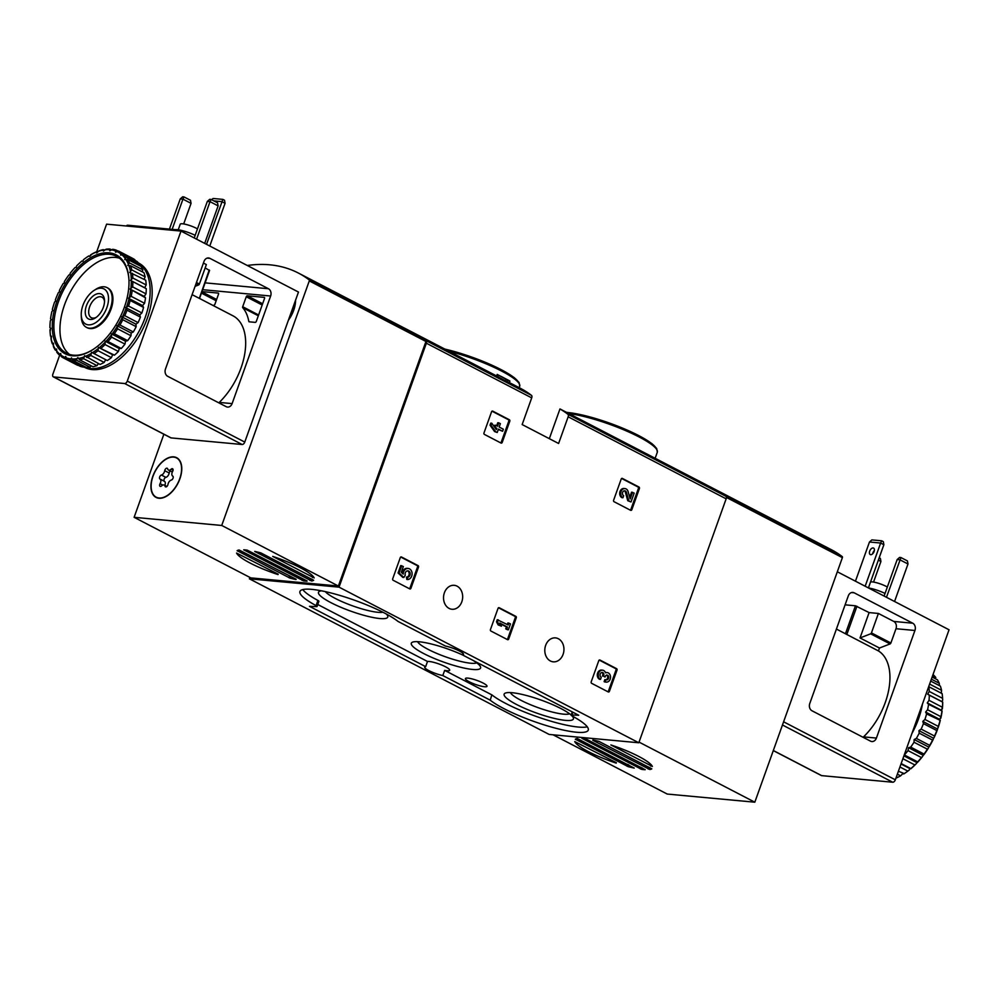 <?xml version="1.0" encoding="UTF-8"?>
<svg xmlns="http://www.w3.org/2000/svg" width="999" height="999" viewBox="0 0 999 999"><rect width="100%" height="100%" fill="white"/><g stroke="black" fill="none" stroke-linecap="round" stroke-linejoin="round"><path stroke-width="1.5" d="M553.059 734.802L667.22 794.055L754.819 802.197L842.382 557.642A1.124 0.649 -62.6 0 0 842.282 556.63L725.611 496.066A220.929 127.685 -62.6 0 0 714.847 489.235A220.929 127.685 117.4 0 1 725.886 496.266A2.797 1.611 117.4 0 1 726.148 498.826L638.798 742.769L549.163 734.44L249.4 578.821L249.9 577.422M520.929 388.586L523.513 390.01A220.929 127.685 117.4 0 1 531.443 395.329A2.797 1.611 117.4 0 1 531.705 397.877L522.152 424.563L558.603 443.481L568.156 416.808A2.797 1.611 -62.6 0 0 567.894 414.26A220.929 127.685 -62.6 0 0 559.964 408.941L725.786 494.917A220.929 127.685 117.4 0 1 725.811 494.93L753.358 509.24A220.929 127.685 -62.6 0 0 753.333 509.215A220.929 127.685 -62.6 0 0 753.296 509.203M497.202 374.413L496.64 376.011A220.929 127.685 117.4 0 1 497.789 376.685L507.067 381.655L507.642 380.045A222.602 128.659 -62.6 0 0 505.756 378.908L509.915 381.069A222.602 128.659 -62.6 0 0 508.753 380.407L504.595 378.246A222.602 128.659 -62.6 0 0 502.672 377.21L501.061 376.373A222.602 128.659 117.4 0 1 502.984 377.41L501.248 376.511A222.602 128.659 117.4 0 1 502.41 377.172L504.133 378.072A222.602 128.659 117.4 0 1 504.882 378.509L497.202 374.413A222.602 128.659 117.4 0 1 498.364 375.075L497.789 376.685M509.915 381.069L509.34 382.667L507.117 381.518M496.653 375.974L415.084 333.629A220.929 127.685 117.4 0 1 426.111 340.659A2.797 1.611 117.4 0 1 426.373 343.206L339.036 587.15L249.4 578.821M509.802 421.216A1.124 0.887 -84.7 0 0 509.365 419.755L492.757 411.138A1.124 0.887 -84.7 0 0 491.57 411.75L483.978 432.967A1.124 0.887 -84.7 0 0 484.415 434.415L501.023 443.044A1.124 0.887 -84.7 0 0 502.21 442.42L509.802 421.216L508.791 421.116A1.124 0.887 95.3 0 0 508.341 419.667L492.007 411.188M639.422 488.511A1.124 0.887 -84.7 0 0 638.985 487.05L622.377 478.434A1.124 0.887 -84.7 0 0 621.203 479.045L613.611 500.249A1.124 0.887 -84.7 0 0 614.048 501.71L630.656 510.327A1.124 0.887 -84.7 0 0 631.83 509.715L639.422 488.511L638.411 488.411A1.124 0.887 95.3 0 0 637.974 486.963L621.628 478.471M516.271 617.819A1.124 0.887 -84.7 0 0 515.834 616.358L499.225 607.742A1.124 0.887 -84.7 0 0 498.039 608.354L490.447 629.557A1.124 0.887 -84.7 0 0 490.884 631.018L507.492 639.635A1.124 0.887 -84.7 0 0 508.678 639.023L516.271 617.819L515.259 617.719A1.124 0.887 95.3 0 0 514.81 616.258L498.476 607.779M617.02 670.117A1.124 0.887 -84.7 0 0 616.57 668.656L599.962 660.039A1.124 0.887 -84.7 0 0 598.788 660.651L591.196 681.855A1.124 0.887 -84.7 0 0 591.633 683.316L608.241 691.932A1.124 0.887 -84.7 0 0 609.415 691.32L617.02 670.117L615.996 670.017A1.124 0.887 95.3 0 0 615.559 668.568L599.213 660.077M418.519 567.07A1.124 0.887 -84.7 0 0 418.082 565.621L401.473 556.992A1.124 0.887 -84.7 0 0 400.287 557.604L392.694 578.821A1.124 0.887 -84.7 0 0 393.144 580.269L409.752 588.898A1.124 0.887 -84.7 0 0 410.926 588.286L418.519 567.07L417.507 566.982A1.124 0.887 95.3 0 0 417.07 565.521L400.724 557.042M444.393 592.769A12.025 9.553 -84.7 0 1 454.208 585.314A12.025 9.553 -84.7 0 1 462.612 598.176A12.025 9.553 -84.7 0 1 451.985 609.265A12.025 9.553 -84.7 0 1 444.393 592.769M545.666 645.342A12.025 9.553 -84.7 0 1 555.481 637.886A12.025 9.553 -84.7 0 1 563.886 650.749A12.025 9.553 -84.7 0 1 553.259 661.837A12.025 9.553 -84.7 0 1 545.666 645.342M638.798 742.769L339.036 587.15M498.364 375.075L506.018 379.208L505.444 380.819M489.96 700.024L442.807 675.549A12.3 2.298 -160.3 0 1 430.507 671.415A12.3 2.298 -160.3 0 1 424.687 667.145A12.3 2.298 -160.3 0 1 425.661 666.645L309.465 606.331L316.333 606.618A3.359 0.624 19.7 0 0 317.058 606.493A3.359 0.624 19.7 0 0 316.071 605.619A54.533 10.177 19.7 0 1 299.937 591.483A54.533 10.177 19.7 0 1 341.87 596.028A54.533 10.177 19.7 0 1 397.952 621.39L445.392 646.041A12.3 2.298 -160.3 0 1 457.692 650.174A12.3 2.298 -160.3 0 1 463.511 654.445A12.3 2.298 -160.3 0 1 462.537 654.944L578.733 715.259L571.865 714.972A3.359 0.624 19.7 0 0 571.141 715.097A3.359 0.624 19.7 0 0 572.127 715.971A54.533 10.177 19.7 0 1 588.261 730.107A54.533 10.177 19.7 0 1 546.328 725.561A54.533 10.177 19.7 0 1 490.247 700.199L491.82 694.854L444.667 670.379L442.807 675.549M507.642 380.045L506.018 379.208M425.661 666.645L427.51 661.475A12.3 2.298 19.7 0 1 440.909 664.71A12.3 2.298 19.7 0 1 449.7 670.267A12.3 2.298 19.7 0 1 444.667 670.379M463.074 653.446L462.537 654.944M302.772 589.585A54.533 10.177 19.7 0 0 317.919 600.449A3.359 0.624 19.7 0 1 318.906 601.323L317.058 606.493M427.51 661.475L317.769 604.507M491.82 694.854L490.247 700.199M587.275 726.835A54.533 10.177 19.7 0 1 541.196 718.156A54.533 10.177 19.7 0 1 492.095 695.029M469.28 681.793A11.464 2.135 -160.3 0 0 480.494 685.988A11.464 2.135 -160.3 0 0 487.012 686.288A11.464 2.135 -160.3 0 0 476.935 680.419A11.464 2.135 -160.3 0 0 465.422 678.558A11.464 2.135 -160.3 0 0 469.28 681.793M321.466 590.821A36.788 6.868 -160.3 0 0 319.568 591.296A36.788 6.868 -160.3 0 0 330.881 602.634A36.788 6.868 -160.3 0 0 369.767 616.808A36.788 6.868 -160.3 0 0 387.575 615.646A36.788 6.868 -160.3 0 0 386.413 614.073M571.153 715.059A36.788 6.868 -160.3 0 0 536.85 698.613A36.788 6.868 -160.3 0 0 505.207 693.144A36.788 6.868 -160.3 0 0 516.52 704.482A36.788 6.868 -160.3 0 0 555.407 718.656A36.788 6.868 -160.3 0 0 573.214 717.494A36.788 6.868 -160.3 0 0 572.052 715.921M462.537 654.932A36.788 6.868 -160.3 0 0 412.387 642.22A36.788 6.868 -160.3 0 0 423.701 653.558A36.788 6.868 -160.3 0 0 462.587 667.732A36.788 6.868 -160.3 0 0 480.394 666.57A36.788 6.868 -160.3 0 0 473.101 660.426M417.57 641.67A32.005 5.969 -160.3 0 0 428.184 649.4A32.005 5.969 -160.3 0 0 476.748 662.849M510.389 692.594A32.005 5.969 -160.3 0 0 521.003 700.324A32.005 5.969 -160.3 0 0 569.567 713.773M325.337 591.633A32.005 5.969 -160.3 0 0 335.364 598.476A32.005 5.969 -160.3 0 0 382.904 612.237M409.478 588.761A1.124 0.887 95.3 0 0 409.915 588.186L417.507 566.982M408.166 568.443A5.582 4.433 -84.7 0 0 403.209 574.088L401.286 572.277L403.346 566.52L400.711 565.584L398.077 572.964L402.797 577.41L403.821 577.497L405.269 575.262A3.184 2.535 -84.7 0 1 407.942 570.829A3.184 2.535 -84.7 0 1 410.177 574.163A3.184 2.535 -84.7 0 1 407.467 577.185L406.456 577.085L406.805 579.457L407.817 579.557A5.582 4.433 -84.7 0 0 412.088 573.975A5.582 4.433 -84.7 0 0 408.166 568.443L407.142 568.356A5.582 4.433 95.3 0 0 402.247 573.189M401.723 565.684L399.088 573.051L398.077 572.964M407.467 577.185L407.817 579.557M406.456 577.085A3.184 2.535 95.3 0 0 409.115 574.388A3.184 2.535 95.3 0 0 407.43 570.841M399.088 573.051L403.821 577.497M607.979 691.795A1.124 0.887 95.3 0 0 608.403 691.233L615.996 670.017M605.132 681.768L604.12 681.668A4.783 3.796 95.3 0 0 605.257 682.005L606.268 682.105A4.783 3.796 -84.7 0 1 605.132 681.768L605.869 679.695L604.857 679.607L604.12 681.668M602.534 670.179L601.523 670.092A4.783 3.796 95.3 0 0 597.414 673.763A4.783 3.796 95.3 0 0 599.5 679.27L600.511 679.37A4.783 3.796 -84.7 0 1 598.426 673.85A4.783 3.796 -84.7 0 1 602.534 670.179A4.783 3.796 -84.7 0 1 605.581 672.851A4.783 3.796 -84.7 0 1 607.155 672.577L606.143 672.489A4.783 3.796 95.3 0 0 605.456 672.502M607.155 672.577A4.783 3.796 -84.7 0 1 610.501 677.697A4.783 3.796 -84.7 0 1 606.268 682.105M605.981 679.757A2.547 2.023 95.3 0 0 606.618 674.974M600.511 679.37L601.248 677.297A2.547 2.023 -84.7 0 1 602.285 672.402A2.235 1.773 -84.7 0 1 603.696 675.474L603.446 676.161L605.057 677.01L605.307 676.311A2.235 1.773 -84.7 0 1 608.466 678.546A2.547 2.023 -84.7 0 1 605.869 679.695M605.057 677.01L603.446 676.161M603.696 675.474L602.422 676.073M602.672 675.374A2.235 1.773 95.3 0 0 601.76 672.452M507.23 639.497A1.124 0.887 95.3 0 0 507.654 638.923L515.259 617.719M508.878 623.051L508.191 624.974L497.24 619.717L496.503 621.79L498.126 624.899L501.448 626.198L499.825 623.076L507.442 627.035L506.431 626.935L505.744 628.858L507.367 629.695L508.379 629.795L510.489 623.888L507.854 622.964L507.305 624.512M498.264 619.817L497.514 621.878L496.503 621.79M507.442 627.035L506.768 628.945L505.744 628.858M506.768 628.945L508.379 629.795M500.137 623.676L506.431 626.935M497.514 621.878L499.138 624.999L498.126 624.899M499.138 624.999L501.448 626.198M630.381 510.189A1.124 0.887 95.3 0 0 630.819 509.627L638.411 488.411M632.567 492.27L630.169 498.951L628.109 491.595A4.783 3.796 -84.7 0 0 624.949 488.573L623.938 488.486A4.783 3.796 95.3 0 0 619.83 492.157A4.783 3.796 95.3 0 0 621.915 497.664L622.926 497.764L623.663 495.704A2.547 2.023 -84.7 0 1 624.75 490.796A2.547 2.023 -84.7 0 1 626.435 492.407L628.783 500.799L627.759 500.711L631.006 501.96L634.178 493.106L631.543 492.182L629.707 497.302M628.783 500.799L631.006 501.96M626.435 492.407L625.411 492.307L627.759 500.711M625.411 492.307A2.547 2.023 95.3 0 0 624.238 490.834M622.926 497.764A4.783 3.796 -84.7 0 1 620.841 492.257A4.783 3.796 -84.7 0 1 624.949 488.573M500.761 442.907A1.124 0.887 95.3 0 0 501.186 442.332L508.791 421.116M502.597 431.281L503.334 429.208L499.175 427.048L500.387 423.663L498.776 422.827L497.564 426.211L495.829 425.312L495.092 427.385L496.828 428.284L496.353 429.607L491.795 423.214L490.771 423.126L490.034 425.187L494.592 431.58L497.227 432.505L498.439 429.12L502.597 431.281L498.314 429.483M491.795 423.214L491.046 425.287L490.034 425.187M496.828 428.284L495.654 428.621M495.054 427.797L495.804 428.184M495.829 425.312L494.817 425.224L494.28 426.71M498.776 422.827L497.764 422.727L496.678 425.761M491.046 425.287L495.604 431.668L494.592 431.58M495.604 431.668L497.227 432.505M247.277 265.484A220.929 127.685 117.4 0 1 298.414 273.064A220.929 127.685 117.4 0 1 309.178 279.882A1.124 0.649 117.4 0 1 309.29 280.906L221.728 525.462L134.116 517.32L163.873 434.228M298.414 273.064L376.598 313.649A220.929 127.685 117.4 0 1 376.635 313.674L404.17 327.972A220.929 127.685 -62.6 0 0 404.145 327.947L415.084 333.629A220.929 127.685 117.4 0 1 425.849 340.447A1.124 0.649 117.4 0 1 425.949 341.471L338.386 586.026L221.728 525.462M272.715 556.406A41.384 7.73 19.7 0 1 314.185 577.934L272.715 556.406M313.624 580.307A41.384 7.73 19.7 0 1 311.676 581.006L254.72 551.436A41.384 7.73 19.7 0 1 260.776 552.872L313.636 580.257M296.029 579.545A41.384 7.73 19.7 0 1 289.972 578.109L237.125 550.674A41.384 7.73 19.7 0 1 239.073 549.987L296.141 579.233M307.018 581.181A41.384 7.73 19.7 0 1 303.546 580.856L243.731 549.812A41.384 7.73 19.7 0 1 247.203 550.137L307.093 580.968M278.034 574.575A41.384 7.73 19.7 0 1 236.563 553.046L278.184 574.163M338.386 586.026L250.786 577.884L134.116 517.32M295.579 300.15A22.378 12.925 117.4 0 1 288.411 320.179M152.822 476.298A22.378 12.925 117.4 0 1 176.661 457.704A22.378 12.925 117.4 0 1 177.834 483.516A22.378 12.925 117.4 0 1 156.044 497.415A22.378 12.925 117.4 0 1 152.822 476.298M177.16 458.266A22.378 12.925 117.4 0 1 177.822 458.441M82.917 305.407A19.805 11.439 117.4 0 1 94.131 290.384A19.805 11.439 117.4 0 1 108.516 297.814A19.805 11.439 117.4 0 1 95.617 322.677A19.805 11.439 117.4 0 1 81.256 315.185A19.805 11.439 117.4 0 1 82.917 305.407M86.426 305.731A13.986 8.079 117.4 0 1 97.04 293.868A13.986 8.079 117.4 0 1 104.52 300.399A13.986 8.079 117.4 0 1 95.417 317.919A13.986 8.079 117.4 0 1 86.738 317.445A13.986 8.079 117.4 0 1 86.426 305.731M94.131 290.384L95.904 289.248A22.378 12.925 117.4 0 1 107.055 287.625A22.378 12.925 117.4 0 1 108.229 313.449A22.378 12.925 117.4 0 1 86.438 327.347A22.378 12.925 117.4 0 1 81.344 317.282L81.256 315.185M96.291 317.307A11.563 6.681 117.4 0 1 91.321 317.694A11.563 6.681 117.4 0 1 89.648 306.78A11.563 6.681 117.4 0 1 101.973 297.165A11.563 6.681 117.4 0 1 104.52 301.448M159.041 497.989A22.09 12.775 117.4 0 1 156.181 497.165A22.09 12.775 117.4 0 1 155.02 471.665A22.09 12.775 117.4 0 1 176.536 457.942A22.09 12.775 117.4 0 1 178.784 481.143A22.09 12.775 117.4 0 1 159.041 497.989M171.291 480.069A3.871 2.235 -62.6 0 0 167.982 484.415A2.21 1.274 -62.6 0 1 165.472 486.838A2.21 1.274 -62.6 0 1 165.022 486.188A3.871 2.235 117.4 0 0 164.223 485.064A3.871 2.235 117.4 0 0 161.613 485.876A2.21 1.274 -62.6 0 1 160.127 486.351A2.21 1.274 -62.6 0 1 160.077 483.678A3.871 2.235 -62.6 0 0 159.99 479.021A2.21 1.274 -62.6 0 1 159.678 476.935A2.21 1.274 -62.6 0 1 161.413 475.037A3.871 2.235 -62.6 0 0 164.723 470.691A2.21 1.274 -62.6 0 1 167.233 468.269A2.21 1.274 -62.6 0 1 167.695 468.918A3.871 2.235 -62.6 0 0 168.494 470.054A3.871 2.235 -62.6 0 0 171.091 469.23A2.21 1.274 -62.6 0 1 172.577 468.768A2.21 1.274 -62.6 0 1 172.627 471.428A3.871 2.235 -62.6 0 0 172.715 476.086A2.21 1.274 -62.6 0 1 173.039 478.171A2.21 1.274 -62.6 0 1 171.291 480.069M164.835 485.377A3.871 2.235 -62.6 0 0 164.448 481.331L159.99 479.021M170.28 470.979A2.21 1.274 -62.6 0 0 169.181 473.002A3.871 2.235 -62.6 0 1 165.871 477.36A2.21 1.274 -62.6 0 0 164.136 479.245A2.21 1.274 -62.6 0 0 164.448 481.331M295.392 300.699A22.09 12.775 117.4 0 1 288.599 319.643M211.076 199.438L217.557 202.809L218.119 205.869L210.015 201.673L211.076 199.438L209.728 199.313L207.317 201.423L210.015 201.673L196.591 239.173M218.119 205.869L204.695 243.369M194.231 237.949L207.317 201.423M184.016 196.928L190.497 200.287L191.059 203.359L182.954 199.151L184.016 196.928L182.667 196.803L180.257 198.901L182.954 199.151L172.14 229.358M191.059 203.359L183.691 223.951M169.43 229.108L180.257 198.901M203.421 263.062L206.356 264.585L199.4 284.028A1.124 0.649 117.4 0 1 198.601 284.965L195.092 286.326M165.472 369.018L204.008 261.426A5.594 4.446 -84.7 0 1 208.579 257.954A5.594 4.446 -84.7 0 1 209.902 258.354L268.444 288.736A5.594 4.446 -84.7 0 1 270.642 296.016L232.118 403.608A5.594 4.446 -84.7 0 1 227.547 407.08A5.594 4.446 -84.7 0 1 226.211 406.68L167.682 376.298A5.594 4.446 -84.7 0 1 165.472 369.018M209.34 270.379L205.157 267.919M209.216 270.03L199.325 298.364L192.108 294.655M232.118 403.608L219.243 402.422A55.37 32.005 -62.6 0 0 244.842 353.246A55.37 32.005 -62.6 0 0 233.017 315.834L199.525 298.451M96.566 252.148L106.593 224.163L181.006 231.081L298.476 292.058L244.767 442.082A2.797 1.611 117.4 0 1 242.145 444.505L171.116 437.912A2.797 1.611 117.4 0 1 170.754 437.799A2.797 1.611 117.4 0 1 170.454 437.562M181.006 231.081L127.285 381.094A2.797 1.611 117.4 0 1 124.675 383.529L53.634 376.923A2.797 1.611 117.4 0 1 53.272 376.823A2.797 1.611 117.4 0 1 52.872 374.175L59.678 355.169M201.985 291.583L218.219 293.082A1.124 0.649 117.4 0 1 218.519 294.181L214.947 304.146A1.124 0.649 117.4 0 1 214.236 305.045A53.646 31.006 117.4 0 0 213.249 305.569M248.801 321.391A53.646 31.006 117.4 0 0 242.732 307.692A1.124 0.649 117.4 0 1 242.695 306.73L246.254 296.765A1.124 0.649 117.4 0 1 247.302 295.791L264.223 297.365A1.124 0.649 117.4 0 1 264.523 298.464L256.306 321.403A1.124 0.649 117.4 0 1 255.257 322.377L249.188 321.815A1.124 0.649 117.4 0 1 248.801 321.391L249.7 321.865M126.686 226.024L126.885 225.487A5.594 1.049 19.7 0 1 128.097 225.262L175.449 229.67A5.594 1.049 19.7 0 1 180.507 231.031M206.531 244.33L222.889 199.388L224.513 200.237L225.062 203.309L209.778 246.016M213.861 200.886L221.828 201.623L225.062 203.309M211.638 199.738L213.074 198.476L222.889 199.388M197.477 228.883A10.49 1.961 -160.3 0 0 182.517 223.788A10.49 1.961 -160.3 0 0 180.232 224.201L178.234 229.782M195.167 235.327A14.123 2.635 -160.3 0 0 177.285 229.67A14.123 2.635 -160.3 0 0 175.325 229.658M138.486 262.987L138.761 263.124A58.729 33.941 117.4 0 1 147.215 318.544A58.729 33.941 117.4 0 1 84.64 367.37L83.766 366.92M127.035 310.19A60.127 34.753 117.4 0 1 124.75 315.684L138.112 322.615A60.127 34.753 117.4 0 0 140.409 317.133L139.785 314.922L141.895 312.962L128.521 306.031L125.612 307.567L127.035 310.19L140.409 317.133M124.75 315.684L121.753 316.795L122.802 319.73L136.176 326.673A60.127 34.753 117.4 0 1 133.317 331.943L119.955 325L116.945 325.662L117.62 328.821L130.981 335.764A60.127 34.753 117.4 0 1 127.66 340.647L114.286 333.703L111.351 333.866L111.638 337.175L125 344.118A60.127 34.753 117.4 0 1 121.304 348.464L107.942 341.521L105.12 341.183L105.045 344.555L118.406 351.486A60.127 34.753 117.4 0 1 114.448 355.169L98.439 347.377L98.039 350.711L111.401 357.654A60.127 34.753 117.4 0 1 107.305 360.552L91.533 352.26L90.834 355.482L104.196 362.412A60.127 34.753 117.4 0 1 100.075 364.448L84.603 355.681L83.641 358.703L97.003 365.634A60.127 34.753 117.4 0 1 92.994 366.745L79.633 359.802L77.847 357.555L76.836 358.741A59.003 34.103 117.4 0 1 71.803 358.941L71.478 357.804L70.192 360.177L83.554 367.12A60.127 34.753 117.4 0 1 80.12 366.296L66.746 359.353L65.697 356.418L64.323 358.391L77.697 365.322A60.127 34.753 117.4 0 1 77.11 365.035L63.749 358.092A60.127 34.753 117.4 0 1 61.339 356.631L60.677 353.459L59.291 354.97L61.014 355.856M122.802 319.73A60.127 34.753 117.4 0 1 119.955 325M117.62 328.821A60.127 34.753 117.4 0 1 114.286 333.703M111.638 337.175A60.127 34.753 117.4 0 1 107.942 341.521M105.045 344.555A60.127 34.753 117.4 0 1 101.086 348.226M98.039 350.711A60.127 34.753 117.4 0 1 93.931 353.609M90.834 355.482A60.127 34.753 117.4 0 1 86.713 357.517M83.641 358.703A60.127 34.753 117.4 0 1 79.633 359.802M70.192 360.177A60.127 34.753 117.4 0 1 66.746 359.353M59.291 354.97A60.127 34.753 117.4 0 1 56.856 352.322L56.556 349.013L55.245 350.025L56.319 350.574M55.245 350.025A60.127 34.753 117.4 0 1 53.409 346.566L53.484 343.194L52.285 343.693L53.197 344.168M52.285 343.693A60.127 34.753 117.4 0 1 51.124 339.548L51.536 336.201L50.512 336.188L51.361 336.626M50.512 336.188A60.127 34.753 117.4 0 1 50.062 331.456L50.774 328.246L49.95 327.759A59.003 34.103 117.4 0 1 50.3 320.891L51.224 319.555L50.549 318.818A59.003 34.103 117.4 0 1 51.848 311.588L52.86 310.402L52.36 309.453A59.003 34.103 117.4 0 1 54.57 302.073L55.657 301.061L55.345 299.925A59.003 34.103 117.4 0 1 58.392 292.62L59.515 291.82L59.391 290.522A59.003 34.103 117.4 0 1 63.187 283.516L64.323 282.967L64.398 281.543A59.003 34.103 117.4 0 1 68.819 275.05L69.918 274.75L70.192 273.264A59.003 34.103 117.4 0 1 75.112 267.482L76.149 267.445L76.611 265.921A59.003 34.103 117.4 0 1 81.881 261.026L82.83 261.251L83.454 259.74A59.003 34.103 117.4 0 1 88.387 256.206A59.003 34.103 117.4 0 1 88.911 255.881L89.735 256.368L92.058 253.983A60.127 34.753 117.4 0 1 96.179 251.948L97.04 252.397M88.387 256.206L89.785 256.281M90.522 254.92A59.003 34.103 117.4 0 1 96.004 252.21L96.666 252.934L99.251 250.761A60.127 34.753 117.4 0 1 103.259 249.65L104.208 250.15M97.59 251.598A59.003 34.103 117.4 0 1 102.922 250.125L103.421 251.074L106.206 249.176A60.127 34.753 117.4 0 1 109.977 249.038L111.264 249.7M104.445 249.875A59.003 34.103 117.4 0 1 109.465 249.675L109.79 250.824L112.7 249.288A60.127 34.753 117.4 0 1 116.134 250.1L118.144 251.149M110.877 249.812A59.003 34.103 117.4 0 1 115.447 250.899L115.572 252.198L118.556 251.074A60.127 34.753 117.4 0 1 119.143 251.373A60.127 34.753 117.4 0 1 121.541 252.834L134.915 259.777A60.127 34.753 117.4 0 0 132.517 258.304L119.143 251.373M116.696 251.398A59.003 34.103 117.4 0 1 120.667 253.746L120.592 255.157L123.589 254.495L136.963 261.438A60.127 34.753 117.4 0 1 139.41 264.086L126.036 257.143L124.713 259.615L127.647 259.44L141.021 266.383A60.127 34.753 117.4 0 1 142.845 269.83L129.483 262.899L127.785 265.422L130.607 265.771L143.981 272.702A60.127 34.753 117.4 0 1 145.13 276.86L131.768 269.917L129.733 272.415L145.742 280.207A60.127 34.753 117.4 0 1 146.191 284.94L132.83 278.009L130.494 280.382L146.266 288.674A60.127 34.753 117.4 0 1 146.004 293.843L132.63 286.9L130.045 289.073L145.529 297.839A60.127 34.753 117.4 0 1 144.555 303.271L131.181 296.328L128.409 298.226L130.182 300.474L143.556 307.417A60.127 34.753 117.4 0 1 141.895 312.962M123.589 254.495A60.127 34.753 117.4 0 1 126.036 257.143M127.647 259.44A60.127 34.753 117.4 0 1 129.483 262.899M130.607 265.771A60.127 34.753 117.4 0 1 131.768 269.917M132.38 273.276A60.127 34.753 117.4 0 1 132.83 278.009M132.892 281.73A60.127 34.753 117.4 0 1 132.63 286.9M132.155 290.896A60.127 34.753 117.4 0 1 131.181 296.328M130.182 300.474A60.127 34.753 117.4 0 1 128.521 306.031M125.924 308.703A59.003 34.103 117.4 0 1 122.877 316.009M121.878 318.094A59.003 34.103 117.4 0 1 118.082 325.1M116.883 327.073A59.003 34.103 117.4 0 1 112.45 333.566M111.076 335.364A59.003 34.103 117.4 0 1 106.156 341.146M104.658 342.707A59.003 34.103 117.4 0 1 99.388 347.602M97.815 348.888A59.003 34.103 117.4 0 1 92.358 352.747M90.747 353.708A59.003 34.103 117.4 0 1 85.277 356.418M83.691 357.03A59.003 34.103 117.4 0 1 78.347 358.504M70.392 358.816A59.003 34.103 117.4 0 1 65.822 357.717M64.573 357.217A59.003 34.103 117.4 0 1 60.602 354.882M59.54 354.021A59.003 34.103 117.4 0 1 56.294 350.499M55.457 349.313A59.003 34.103 117.4 0 1 53.022 344.717M52.447 343.231A59.003 34.103 117.4 0 1 50.899 337.712M50.587 335.976A59.003 34.103 117.4 0 1 50 330.157A59.003 34.103 117.4 0 1 49.987 329.682M109.977 249.038L109.465 249.675M116.134 250.1L115.447 250.899M121.541 252.834L120.667 253.746M121.728 254.595A59.003 34.103 117.4 0 1 124.975 258.117M125.812 259.303A59.003 34.103 117.4 0 1 128.247 263.898M128.821 265.384A59.003 34.103 117.4 0 1 130.37 270.916M130.682 272.64A59.003 34.103 117.4 0 1 131.281 278.933M131.319 280.869A59.003 34.103 117.4 0 1 130.969 287.724M130.719 289.797A59.003 34.103 117.4 0 1 129.42 297.028M128.908 299.176A59.003 34.103 117.4 0 1 126.698 306.556M124.288 307.442A55.644 32.168 117.4 0 1 92.757 349.675A55.644 32.168 117.4 0 1 52.323 328.783A55.644 32.168 117.4 0 1 88.599 258.891A55.644 32.168 117.4 0 1 128.958 279.932A55.644 32.168 117.4 0 1 124.288 307.442M93.144 349.425A54.533 31.518 117.4 0 1 66.321 353.134A54.533 31.518 117.4 0 1 63.474 290.209A54.533 31.518 117.4 0 1 116.571 256.331A54.533 31.518 117.4 0 1 128.971 280.394M69.505 354.42A54.533 31.518 117.4 0 1 69.543 293.369A54.533 31.518 117.4 0 1 119.455 258.192M107.442 287.837A22.378 12.925 117.4 0 1 112.924 298.089A22.378 12.925 117.4 0 1 111.051 309.141A22.378 12.925 117.4 0 1 98.377 326.124A22.378 12.925 117.4 0 1 86.838 327.535M138.736 263.274A58.729 33.941 117.4 0 1 145.192 317.495A58.729 33.941 117.4 0 1 83.804 366.883M83.554 367.12L84.353 366.371M139.161 265.422L139.41 264.086M142.258 271.815L142.845 269.83M144.093 279.358L145.13 276.86M146.266 288.674L144.68 287.737L146.191 284.94M145.529 297.839L144.231 296.428L146.004 293.843M143.556 307.417L142.582 305.582L144.555 303.271M136.176 326.673L135.926 324.163L138.112 322.615M130.981 335.764L131.131 333.017L133.317 331.943M125 344.118L125.524 341.233L127.66 340.647M118.406 351.486L119.293 348.539L121.304 348.464M111.401 357.654L112.625 354.732L114.448 355.169M104.196 362.412L105.669 359.702M97.003 365.634L98.414 363.586M76.836 358.741L76.686 360.277L90.06 367.22L91.234 365.834M90.06 367.22A60.127 34.753 117.4 0 1 86.276 367.37L72.915 360.427L71.803 358.941M76.686 360.277A60.127 34.753 117.4 0 1 72.915 360.427M125.612 307.567L139.785 314.922M128.409 298.226L142.582 305.582M130.045 289.073L144.231 296.428M130.494 280.382L144.68 287.737M98.439 347.377L112.625 354.732M105.12 341.183L119.293 348.539M111.351 333.866L125.524 341.233M116.945 325.662L131.131 333.017M121.753 316.795L135.926 324.163M842.282 556.63A220.929 127.685 -62.6 0 0 831.518 549.8L753.333 509.215M616.221 763.111A41.384 7.73 19.7 0 1 574.75 741.583L616.371 762.687M575.324 739.21A41.384 7.73 19.7 0 1 577.26 738.523L634.215 768.081A41.384 7.73 19.7 0 1 628.171 766.645L575.324 739.21M592.907 739.972A41.384 7.73 19.7 0 1 598.963 741.408L651.81 768.843A41.384 7.73 19.7 0 1 649.862 769.53L592.794 740.284M581.918 738.336A41.384 7.73 19.7 0 1 585.402 738.661L645.204 769.717A41.384 7.73 19.7 0 1 641.733 769.392L581.918 738.336M610.901 744.942A41.384 7.73 19.7 0 1 652.372 766.47L610.901 744.942M639.035 742.095L754.819 802.197M878.346 560.139L880.931 561.475L880.369 558.416L879.182 557.804M873.551 582.067L880.931 561.475M886.463 597.29L900.948 557.554L899.587 557.43L897.177 559.54L884.103 596.066M897.177 559.54L899.887 559.79L907.991 563.998L907.429 560.926L900.948 557.554M894.555 601.498L907.991 563.998M876.41 738.074L914.934 630.481A5.594 4.446 95.3 0 0 912.736 623.201L854.195 592.819A5.594 4.446 95.3 0 0 852.871 592.419A5.594 4.446 95.3 0 0 848.301 595.879L809.777 703.483A5.594 4.446 95.3 0 0 811.975 710.764L870.504 741.146A5.594 4.446 95.3 0 0 871.84 741.545A5.594 4.446 95.3 0 0 876.41 738.074L863.536 736.875A55.37 32.005 -62.6 0 0 878.433 650.936L879.47 648.026L890.084 643.93A1.124 0.649 -62.6 0 0 890.883 642.994L895.991 628.721A5.594 4.446 -84.7 0 0 893.793 621.44L878.396 613.448L869.105 612.587L855.456 605.794L845.092 604.832M878.433 650.936L845.441 633.766A55.37 32.005 -62.6 0 0 844.904 633.478L836.413 629.07M821.028 775.286A2.797 1.611 -62.6 0 0 821.328 775.524A2.797 1.611 -62.6 0 0 821.69 775.636L892.719 782.229A2.797 1.611 -62.6 0 0 895.341 779.807L949.05 629.782L837.324 571.778M879.47 648.026L860.027 637.936L870.641 633.828A1.124 0.649 -62.6 0 0 871.44 632.904L878.396 613.448M860.027 637.936L869.105 612.587M869.467 542.007L880.631 543.044L881.692 540.809L871.877 539.897L869.467 542.007L855.444 581.193M869.704 551.111A3.634 2.098 117.4 0 1 873.576 548.089A3.634 2.098 117.4 0 1 874.1 551.523A3.634 2.098 117.4 0 1 870.229 554.545A3.634 2.098 117.4 0 1 869.704 551.111M868.406 587.924L883.865 544.73L880.631 543.044L865.159 586.238M874.35 550.561A3.634 2.098 -62.6 0 0 872.689 553.758M881.692 540.809L883.316 541.658L883.865 544.73M887.337 587.012A10.49 1.961 -160.3 0 0 877.871 583.104A10.49 1.961 -160.3 0 0 870.529 581.992M885.039 593.443A14.123 2.635 -160.3 0 0 868.481 587.961M897.352 774.163L900.599 775.848A60.127 34.753 -62.6 0 1 896.478 777.884L896.091 777.684M903.895 773.863A59.003 34.103 -62.6 0 0 904.27 773.613L898.401 771.228M903.708 773.975A60.127 34.753 -62.6 0 0 907.804 771.078L899.924 766.982M904.27 773.613A59.003 34.103 -62.6 0 0 909.202 770.092L909.839 768.581L910.851 768.593L901.148 763.561M910.851 768.593A60.127 34.753 -62.6 0 0 914.822 764.922L902.884 758.728M910.776 768.805A59.003 34.103 -62.6 0 0 916.058 763.91L917.706 761.887L904.345 754.957A60.127 34.753 -62.6 0 0 908.041 750.611L921.415 757.542L922.477 756.568L924.063 754.07L910.688 747.127A60.127 34.753 -62.6 0 0 914.023 742.245L927.384 749.188L928.271 748.288L929.719 745.366L916.358 738.423A60.127 34.753 -62.6 0 0 919.205 733.166L932.579 740.097L934.277 737.212L934.515 736.038L921.153 729.108A60.127 34.753 -62.6 0 0 923.438 723.613L936.812 730.556L937.324 729.907L938.298 726.398L924.937 719.455A60.127 34.753 -62.6 0 0 926.585 713.91L940.296 720.379L939.797 719.43L940.958 716.695L927.584 709.765A60.127 34.753 -62.6 0 0 928.571 704.32L942.119 711.001L941.445 710.277L942.407 707.267L929.033 700.324A60.127 34.753 -62.6 0 0 929.295 695.167L942.669 702.097L941.895 701.585L942.681 700.137L942.594 698.363L929.232 691.433A60.127 34.753 -62.6 0 0 928.783 686.7L942.144 693.643A60.127 34.753 -62.6 0 1 942.594 698.363L942.681 700.137A59.003 34.103 -62.6 0 0 942.656 699.675A59.003 34.103 -62.6 0 0 942.644 699.512M917.706 761.887A60.127 34.753 -62.6 0 0 921.415 757.542M924.063 754.07A60.127 34.753 -62.6 0 0 927.384 749.188M929.719 745.366A60.127 34.753 -62.6 0 0 932.579 740.097M934.515 736.038A60.127 34.753 -62.6 0 0 936.812 730.556M938.298 726.398A60.127 34.753 -62.6 0 0 939.959 720.841M940.958 716.695A60.127 34.753 -62.6 0 0 941.932 711.263M942.407 707.267A60.127 34.753 -62.6 0 0 942.669 702.097M941.308 693.206L941.533 690.284L929.607 684.09M941.533 690.284A60.127 34.753 -62.6 0 0 940.384 686.138L930.681 681.093M939.472 685.664L939.247 683.266L931.368 679.17M939.247 683.266A60.127 34.753 -62.6 0 0 937.424 679.807L932.117 677.06M932.979 674.662L933.366 674.862A60.127 34.753 -62.6 0 1 935.813 677.509L932.567 675.824M900.599 775.848L902.884 773.551M907.804 771.078L909.202 770.092M914.822 764.922L916.058 763.91M917.544 762.349A59.003 34.103 -62.6 0 0 922.477 756.568M923.838 754.769A59.003 34.103 -62.6 0 0 928.271 748.288M929.47 746.303A59.003 34.103 -62.6 0 0 933.266 739.31M934.277 737.212A59.003 34.103 -62.6 0 0 937.324 729.907M938.086 727.759A59.003 34.103 -62.6 0 0 940.296 720.379M940.808 718.231A59.003 34.103 -62.6 0 0 942.119 711.001M942.357 708.94A59.003 34.103 -62.6 0 0 942.706 702.072M911.9 733.541A58.729 33.941 -62.6 0 0 922.452 704.083M910.688 747.127L908.566 747.714L908.041 750.611M916.358 738.423L914.16 739.51L914.023 742.245M921.153 729.108L918.968 730.644L919.205 733.166M924.937 719.455L922.826 721.403L923.438 723.613M927.584 709.765L925.623 712.075L926.585 713.91M929.033 700.324L927.259 702.921L928.571 704.32M929.232 691.433L927.709 694.23L929.295 695.167M941.895 701.585L927.709 694.23M941.445 710.277L927.259 702.921M939.797 719.43L925.623 712.075M937 728.771L922.826 721.403M933.141 738.011L918.968 730.644M928.346 746.865L914.16 739.51M922.739 755.082L908.566 747.714M916.508 762.387L903.908 755.856M909.839 768.581L900.998 763.998M531.443 395.329L426.111 340.659M725.886 496.266L567.894 414.26M531.705 397.877L426.373 343.206M726.148 498.826L568.156 416.808M655.157 458.254L657.317 452.21A54.533 10.177 -160.3 0 0 626.985 431.206A54.533 10.177 -160.3 0 0 569.193 413.623M656.505 449.163A53.134 9.915 -160.3 0 0 621.44 427.659A53.134 9.915 -160.3 0 0 566.97 412.475M519.193 387.674L519.705 386.251A54.533 10.177 -160.3 0 0 448.901 351.186M518.881 383.191A53.134 9.915 -160.3 0 0 444.892 349.101M559.964 408.941L549.325 438.661M317.919 600.449L316.071 605.619M572.852 712.212L571.865 714.972M410.926 588.286L409.915 588.186M418.082 565.621L417.07 565.521M609.415 691.32L608.403 691.233M616.57 668.656L615.559 668.568M608.366 675.774L607.355 675.686M508.678 639.023L507.654 638.923M515.834 616.358L514.81 616.258M631.83 509.715L630.819 509.627M638.985 487.05L637.974 486.963M502.21 442.42L501.186 442.332M509.365 419.755L508.341 419.667M425.849 340.447L309.178 279.882M312.237 579.432L311.676 581.006M290.609 576.361L289.972 578.109M304.071 579.383L303.546 580.856M425.949 341.471L309.29 280.906M302.709 578.671L302.098 580.382M310.689 578.633L310.015 580.519M289.585 575.824L288.911 577.709M237.725 550.362L237.487 551.011M312.949 576.186L312.462 577.534M166.271 486.838L165.022 486.188M162.775 485.077L160.077 483.678M165.871 477.36L161.413 475.037M169.181 473.002L164.723 470.691M173.052 470.254L171.091 469.23M207.193 258.104L209.902 258.354M205.107 282.854L268.444 288.736M127.285 381.094L244.767 442.082M124.675 383.529L242.145 444.505M53.634 376.923L171.116 437.912M202.66 289.698L270.642 296.016M242.732 307.692L258.316 315.784M242.695 306.73L258.604 314.985M246.254 296.765L262.175 305.02M247.302 295.791L262.625 303.746M201.436 293.107L216.171 300.749M201.898 291.82L216.633 299.475M198.601 284.965L196.054 283.641M199.4 284.028L196.453 282.505M128.097 225.262L127.785 226.136M175.449 229.67L175.137 230.532M628.796 764.884L628.171 766.645M642.257 767.919L641.733 769.392M726.373 497.427L842.382 557.642M650.424 767.969L649.862 769.53M648.875 767.17L648.201 769.055M640.896 767.207L640.297 768.905M651.136 764.722L650.649 766.071M575.911 738.898L575.674 739.547M627.772 764.36L627.097 766.245M914.934 630.481L895.991 628.721M912.736 623.201L893.793 621.44M854.195 592.819L851.485 592.557M895.341 779.807L783.603 721.802M821.69 775.636L773.326 750.524M892.719 782.229L782.467 724.999M870.641 633.828L890.084 643.93M871.44 632.904L890.883 642.994M845.441 633.766L855.456 605.794M846.827 634.527L856.942 606.281M520.929 388.574L509.365 382.58M657.317 452.21L656.693 448.501L651.86 443.581L631.256 431.905L605.794 421.778L572.652 413.099L566.795 412.387M519.705 386.251L519.08 382.53L514.235 377.622L493.631 365.946L468.169 355.806L444.767 349.038M572.277 711.912L571.141 715.097M86.438 327.347L87.213 327.747M107.055 287.625L107.83 288.024M156.181 497.165L157.979 498.101M176.536 457.942L178.346 458.891M166.883 486.438L164.223 485.064M172.328 472.04L168.494 470.054M53.272 376.823L170.754 437.799M199.513 298.476L209.59 270.342M821.328 775.524L773.301 750.599"/></g></svg>
